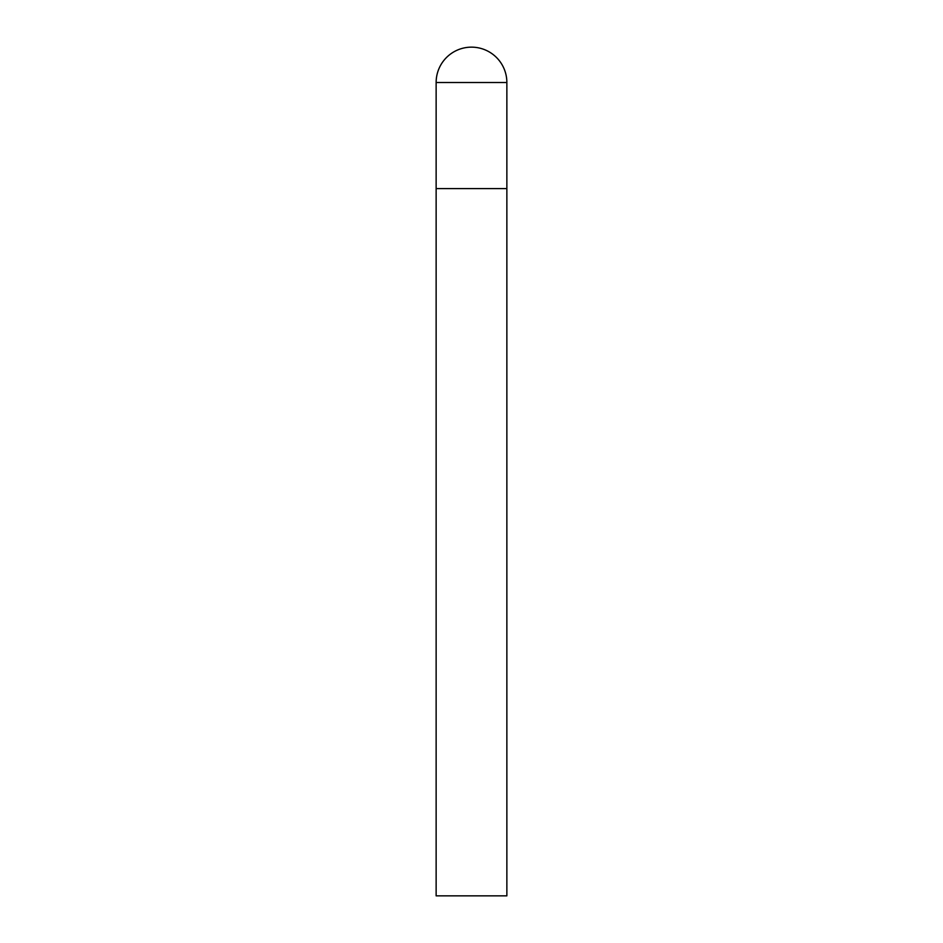 <?xml version="1.0" encoding="UTF-8"?>
<svg xmlns="http://www.w3.org/2000/svg" width="943" height="943" viewBox="0 0 943 943"><rect width="100%" height="100%" fill="white"/><g stroke="black" fill="none" stroke-linecap="round" stroke-linejoin="round"><path stroke-width="0.71" stroke-dasharray="4.71 3.54" d="M506.863 188.6L436.137 188.6L506.863 188.6M436.137 895.85L506.863 895.85M506.863 82.513L436.137 82.513"/><path stroke-width="1.41" d="M436.137 82.513L436.137 895.85L506.863 895.85L506.863 188.6L436.137 188.6L506.863 188.6L506.863 82.513A35.362 35.362 0 0 0 471.5 47.15A35.362 35.362 0 0 0 436.137 82.513L506.863 82.513"/></g></svg>
